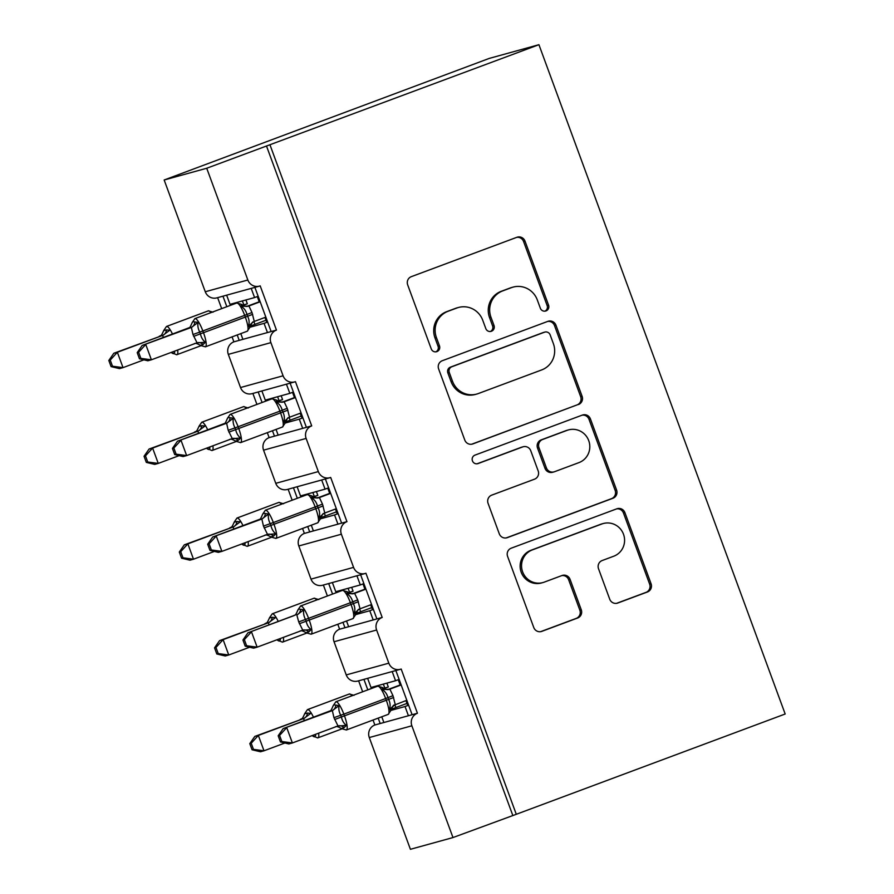 <?xml version="1.0" encoding="UTF-8"?>
<svg xmlns="http://www.w3.org/2000/svg" width="894" height="894" viewBox="0 0 894 894"><rect width="100%" height="100%" fill="white"/><g stroke="black" fill="none" stroke-linecap="round" stroke-linejoin="round"><path stroke-width="1.34" d="M546.01 310.911A4.492 4.381 74.6 0 0 548.558 305.156L525.001 241.123A6.426 6.258 74.6 0 0 516.911 237.279L411.341 276.648A6.426 6.258 74.6 0 0 407.686 284.873L431.254 348.906A4.492 4.381 74.6 0 0 436.909 351.599A4.492 4.381 74.6 0 0 439.468 345.844L436.417 337.552A20.551 20.026 74.6 0 1 448.084 311.268L456.89 307.994A20.551 20.026 74.6 0 1 482.749 320.276L485.8 328.567A4.492 4.381 74.6 0 0 491.454 331.249A4.492 4.381 74.6 0 0 494.013 325.505L490.962 317.214A20.551 20.026 74.6 0 1 502.64 290.93L511.435 287.644A20.551 20.026 74.6 0 1 537.305 299.937L540.345 308.218A4.492 4.381 74.6 0 0 546.01 310.911M544.927 311.157A4.492 4.381 74.6 0 0 547.139 305.547L523.582 241.514A6.426 6.258 74.6 0 0 516.71 237.357M435.825 351.845A4.492 4.381 74.6 0 0 438.049 346.235L434.998 337.943L436.417 337.552M490.381 331.495A4.492 4.381 74.6 0 0 492.594 325.897L489.543 317.605L490.962 317.214M609.719 599.181A6.426 6.258 74.6 0 0 617.799 603.025L647.424 591.984A6.426 6.258 74.6 0 0 651.067 583.76L624.906 512.642A6.426 6.258 74.6 0 0 616.815 508.809L511.245 548.178A6.426 6.258 74.6 0 0 507.591 556.392L533.763 627.51A6.426 6.258 74.6 0 0 541.842 631.354L577.625 618.011A6.426 6.258 74.6 0 0 581.268 609.797L570.07 579.357A6.426 6.258 74.6 0 0 561.991 575.524L544.245 582.139A17.187 16.74 74.6 0 1 522.387 571.165A17.187 16.74 74.6 0 1 532.377 549.888L601.885 523.973A17.187 16.74 74.6 0 1 623.744 534.936A17.187 16.74 74.6 0 1 613.753 556.213L602.165 560.538A6.426 6.258 74.6 0 0 598.522 568.752L609.719 599.181M259.416 286.125L216.851 297.87A9.812 9.566 74.6 0 1 205.274 291.757L164.161 179.996L489.264 58.401L538.926 44.7L206.726 168.251L247.85 280.001A9.812 9.566 74.6 0 0 260.199 285.879L276.458 330.087L271.139 331.551L254.891 287.376M538.926 44.7L785.178 714.004L516.285 814.289L270.033 144.984M578.452 404.535A6.426 6.258 74.6 0 0 582.106 396.321L555.934 325.192A6.426 6.258 74.6 0 0 547.854 321.359L442.273 360.729A6.426 6.258 74.6 0 0 438.63 368.943L464.791 440.072A6.426 6.258 74.6 0 0 472.881 443.905L577.032 404.926A6.426 6.258 74.6 0 0 580.687 396.712L554.515 325.584A6.426 6.258 74.6 0 0 547.642 321.438M590.42 418.917L616.581 490.046A6.426 6.258 74.6 0 1 612.938 498.26L507.356 537.629A6.426 6.258 74.6 0 1 499.277 533.796L488.079 503.356A6.426 6.258 74.6 0 1 491.722 495.142L534.545 479.173A6.426 6.258 74.6 0 0 538.188 470.959L530.768 450.766A6.426 6.258 74.6 0 0 522.677 446.922L478.1 463.55A4.492 4.381 74.6 0 1 472.378 460.678A4.492 4.381 74.6 0 1 474.993 455.113L582.329 415.084A6.426 6.258 74.6 0 1 590.42 418.917L589.001 419.308L615.161 490.437L616.581 490.046M363.936 679.351L367.803 689.866M378.196 718.117L380.185 723.525L383.884 722.508L381.772 716.787M358.617 680.815L362.651 691.788M373.044 720.039L374.865 724.989L380.185 723.525M367.624 678.334L370.999 687.508L395.55 680.736L392.175 671.55M399.126 679.395L395.55 680.736M395.863 670.534L412.123 714.708L417.442 713.244L401.171 669.036A9.812 9.566 74.6 0 1 388.823 663.169L376.62 630.013A9.812 9.566 -105.4 0 1 382.196 617.452L376.877 618.927L360.617 574.741M328.69 583.558L332.557 594.074M342.961 622.325L344.95 627.733L348.638 626.716L346.526 620.995M323.371 585.022L327.405 595.996M337.798 624.247L339.619 629.197L344.95 627.733M332.378 582.542L335.753 591.716L360.304 584.944L356.929 575.77M363.88 583.603L360.304 584.944M365.154 573.501L322.578 585.246A9.812 9.566 74.6 0 1 311 579.122L353.577 567.377A9.812 9.566 74.6 0 0 365.925 573.244L382.196 617.452M293.444 487.766L297.322 498.282M307.715 526.532L309.704 531.941L313.392 530.924L311.291 525.203M288.125 489.23L292.159 500.204M302.552 528.455L304.385 533.416L309.704 531.941M297.132 486.749L300.518 495.924L325.058 489.152L321.684 479.977M328.634 487.822L325.058 489.152M325.371 478.961L341.631 523.135L346.95 521.66L330.679 477.452A9.812 9.566 74.6 0 1 318.331 471.585L306.128 438.429A9.812 9.566 -105.4 0 1 311.704 425.879L306.385 427.343L290.137 383.168M258.198 391.974L262.076 402.49M272.469 430.752L274.458 436.149L278.146 435.132L276.045 429.411M252.879 393.449L256.924 404.412M267.317 432.674L269.139 437.624L274.458 436.149M261.897 390.957L265.272 400.132L289.824 393.36L286.438 384.185M293.388 392.03L289.824 393.36M294.662 381.917L252.086 393.662A9.812 9.566 74.6 0 1 240.52 387.538L283.085 375.793A9.812 9.566 74.6 0 0 295.445 381.66L311.704 425.879M383.884 722.508L408.424 715.736L405.038 706.517L390.901 710.417M348.638 626.716L373.189 619.944L369.792 610.736L355.667 614.625L354.136 613.563C355.298 610.311 355.041 607.015 353.376 603.685L352.694 601.841C351.8 598.209 349.856 595.516 346.85 593.761L347.196 591.716L342.436 590.386A14.069 3.151 -110.5 0 1 342.503 590.375A14.069 3.151 -110.5 0 1 350.403 602.735L357.723 599.874L360.014 608.814L371.569 604.489M313.392 530.924L337.943 524.152L334.546 514.944L320.421 518.844L318.901 517.782C320.052 514.531 319.795 511.234 318.13 507.893L317.448 506.049C316.554 502.417 314.61 499.724 311.615 497.969L311.95 495.924L307.201 494.606A14.069 3.151 -110.5 0 1 307.257 494.583A14.069 3.151 -110.5 0 1 315.169 506.943L322.488 504.093L324.768 513.022L336.323 508.708M278.146 435.132L302.697 428.36L299.311 419.152L285.175 423.052L283.655 421.99C284.806 418.738 284.549 415.442 282.884 412.1L282.202 410.257C281.308 406.625 279.364 403.932 276.369 402.177L276.704 400.132L271.955 398.813A14.069 3.151 -110.5 0 1 272.011 398.791A14.069 3.151 -110.5 0 1 279.923 411.151L287.242 408.301L289.522 417.23L301.077 412.916M222.964 296.182L226.83 306.709M237.223 334.959L239.212 340.368L242.9 339.34L240.799 333.618M217.633 297.657L221.678 308.631M232.071 336.882L233.893 341.832L239.212 340.368M226.651 295.165L230.026 304.34L254.578 297.568L251.203 288.393M258.154 296.238L254.578 297.568M242.9 339.34L267.451 332.568L264.065 323.36L249.929 327.26L248.409 326.198C249.56 322.946 249.303 319.65 247.638 316.308L246.967 314.464C246.062 310.833 244.118 308.139 241.123 306.396L241.458 304.34L236.709 303.021A14.069 3.151 -110.5 0 1 236.765 302.999A14.069 3.151 -110.5 0 1 244.677 315.358L251.996 312.509L254.276 321.438L265.831 317.124M516.285 814.289L452.979 837.555L410.413 849.3L369.289 737.55A9.812 9.566 -105.4 0 1 374.865 724.989M339.619 629.197A9.812 9.566 -105.4 0 0 334.054 641.758L346.246 674.914A9.812 9.566 74.6 0 0 357.823 681.038L400.389 669.282M311 579.122L298.808 545.966A9.812 9.566 -105.4 0 1 304.385 533.416M269.139 437.624A9.812 9.566 -105.4 0 0 263.562 450.174L275.765 483.33A9.812 9.566 74.6 0 0 287.332 489.454L329.908 477.709M240.52 387.538L228.316 354.382A9.812 9.566 -105.4 0 1 233.893 341.832M452.979 837.555L411.866 725.794A9.812 9.566 -105.4 0 1 417.442 713.244M512.743 815.272L266.479 145.968M283.085 375.793L270.893 342.637A9.812 9.566 -105.4 0 1 276.458 330.087M353.577 567.377L341.374 534.221A9.812 9.566 -105.4 0 1 346.95 521.66M408.245 704.181L407.34 704.405L405.943 700.605M391.103 709.333L406.971 703.422M408.614 705.187L405.038 706.517M372.999 608.389L372.094 608.613L370.697 604.813M355.868 613.541L371.725 607.629M373.368 609.395L369.792 610.736M337.753 512.597L336.848 512.821L335.451 509.032M320.622 517.749L336.49 511.837M338.122 513.603L334.546 514.944M302.507 416.805L301.602 417.04L300.205 413.24M285.376 421.968L301.244 416.045M302.876 417.822L299.311 419.152M267.261 321.013L266.367 321.248L264.97 317.448M250.13 326.176L265.999 320.253M267.641 322.03L264.065 323.36M164.161 179.996L206.726 168.251M267.451 332.568L271.139 331.551M302.697 428.36L306.385 427.343M337.943 524.152L341.631 523.135M373.189 619.944L376.877 618.927M408.424 715.736L412.123 714.708M513.067 287.119L511.647 287.51A20.551 20.026 74.6 0 0 510.016 288.036L511.435 287.644M489.543 317.605A20.551 20.026 74.6 0 1 501.221 291.321L510.016 288.036M458.521 307.458L457.102 307.849A20.551 20.026 74.6 0 0 455.471 308.385L456.89 307.994M434.998 337.943A20.551 20.026 74.6 0 1 446.665 311.66L455.471 308.385M471.663 444.229L577.032 404.926M550.156 334.892A4.492 4.381 74.6 0 0 544.502 332.199L451.828 366.763A4.492 4.381 74.6 0 0 449.28 372.519L452.498 381.257A20.551 20.026 74.6 0 0 478.357 393.539L541.708 369.915A20.551 20.026 74.6 0 0 553.375 343.631L550.156 334.892M544.859 332.087L543.44 332.479A4.492 4.381 74.6 0 0 543.083 332.59L544.502 332.199M476.726 394.064L475.306 394.455A20.551 20.026 74.6 0 1 451.079 381.649L447.86 372.91A4.492 4.381 74.6 0 1 450.408 367.155L543.083 332.59M506.149 537.942L611.518 498.651A6.426 6.258 74.6 0 0 615.161 490.437M523.191 446.765L521.772 447.156A6.426 6.258 74.6 0 0 521.258 447.313L477.083 463.796M578.977 462.6A17.187 16.74 74.6 0 0 588.967 441.323A17.187 16.74 74.6 0 0 567.109 430.349L542.624 439.49A6.426 6.258 74.6 0 0 538.97 447.704L546.402 467.897A6.426 6.258 74.6 0 0 554.481 471.73L578.977 462.6M568.472 429.913L567.053 430.305A17.187 16.74 74.6 0 0 565.69 430.752L567.109 430.349M553.978 471.898L552.559 472.289A6.426 6.258 74.6 0 1 544.982 468.288L537.551 448.095A6.426 6.258 74.6 0 1 541.205 439.882L565.69 430.752M589.001 419.308A6.426 6.258 74.6 0 0 582.128 415.162M603.249 523.526L601.83 523.918A17.187 16.74 74.6 0 0 600.466 524.365L601.885 523.973M542.881 582.575L541.462 582.966A17.187 16.74 74.6 0 1 520.967 571.557A17.187 16.74 74.6 0 1 530.958 550.279L600.466 524.365M540.635 631.667L576.205 618.402A6.426 6.258 74.6 0 0 579.848 610.189L568.651 579.748A6.426 6.258 74.6 0 0 561.79 575.591M616.581 603.338L646.004 592.376A6.426 6.258 74.6 0 0 649.647 584.151L623.487 513.033A6.426 6.258 74.6 0 0 616.614 508.876M192.165 322.801L192.88 321.661L198.122 322.432C197.462 325.55 198.01 328.757 199.764 332.076L200.435 333.92C201.251 337.574 202.904 340.346 205.408 342.234L203.083 344.514L200.424 345.252M137.195 352.638L139.453 358.773L140.872 358.382L138.615 352.247L137.195 352.638L142.202 345.43L189.036 327.763A7.197 7.174 -123.6 0 0 189.047 327.763C189.55 328.21 190.59 326.478 192.176 322.578L194.881 318.622A14.069 3.151 69.5 0 1 194.937 318.599A14.069 3.151 69.5 0 1 202.849 330.959L192.97 334.524L191.372 327.428L187.55 328.511M142.202 345.43L191.104 327.539M138.615 352.247L145.756 344.447L151.399 359.801L197.015 342.793L192.97 334.524M140.872 358.382L151.399 359.801L147.856 360.785L139.453 358.773M196.747 342.883L205.408 342.234M260.076 301.468L247.023 306.34M247.504 306.273L248.912 305.971L251.996 312.509M260.188 301.77L248.901 305.983A7.197 7.174 -123.6 0 1 241.671 304.597M241.123 306.396L248.621 306.072M248.409 326.198L253.058 322.086A7.197 7.174 -123.6 0 0 249.929 327.048M198.122 322.432L191.372 327.428M173.671 351.498A7.197 6.202 -108.3 0 1 174.71 352.348L173.402 353.711L172.05 353.085M110.23 360.081L108.822 360.472L111.079 366.607L112.488 366.216L110.23 360.081L117.371 352.281L162.719 335.373L113.829 353.264L117.371 352.281L123.026 367.635L143.912 359.835M112.488 366.216L123.026 367.635L119.472 368.607L111.079 366.607M163.267 337.574L162.719 335.373M159.166 336.356L160.663 335.596A7.197 7.174 56.4 0 1 159.166 336.356M245.928 299.959L247.336 303.804L242.587 305.234M247.336 303.804L242.945 305.446M253.896 321.616L254.913 324.388M243.794 304.787L242.375 300.932M251.471 325.673L250.957 324.265M163.792 330.635L166.452 329.897L169.748 330.255L162.987 335.261M113.829 353.264L108.822 360.472M208.917 447.279A7.197 6.202 -108.3 0 1 209.956 448.14L208.648 449.503L207.285 448.866M145.476 455.873L144.057 456.264L146.314 462.399L147.733 462.008L145.476 455.873L152.617 448.073L197.965 431.154L149.075 449.045L152.617 448.073L158.26 463.416L179.158 455.627M147.733 462.008L158.26 463.416L154.718 464.399L146.314 462.399M198.502 433.366L197.965 431.154M194.411 432.148L195.909 431.389A7.197 7.174 56.4 0 1 194.411 432.148M281.163 395.751L282.582 399.596L277.833 401.026M282.582 399.596L278.19 401.238M289.131 417.397L290.159 420.18M279.04 400.579L277.621 396.724M286.717 421.465L286.203 420.057M199.027 426.427L201.698 425.689L204.983 426.047L198.233 431.053M149.075 449.045L144.057 456.264M244.163 543.071A7.197 6.202 -108.3 0 1 245.191 543.921L243.894 545.295L242.531 544.658M180.722 551.665L179.303 552.056L181.56 558.18L182.979 557.789L180.722 551.665L187.863 543.865L233.211 526.946L184.309 544.837L187.863 543.865L193.506 559.208L214.404 551.419M182.979 557.789L193.506 559.208L189.964 560.192L181.56 558.18M233.747 529.159L233.211 526.946M229.646 527.929L231.144 527.181A7.197 7.174 56.4 0 1 231.144 527.181A7.197 7.174 56.4 0 1 229.646 527.929M316.409 491.544L317.828 495.388L313.079 496.818M317.828 495.388L313.425 497.03M324.377 513.19L325.405 515.972M314.275 496.371L312.866 492.516M321.963 517.257L321.449 515.838M234.273 522.219L236.932 521.481L240.229 521.839L233.479 526.845M184.309 544.837L179.303 552.056M279.409 638.864A7.197 6.202 -108.3 0 1 280.437 639.713L279.14 641.076L277.777 640.45M215.968 647.446L214.549 647.837L216.806 653.972L218.225 653.581L215.968 647.446L223.109 639.646L268.457 622.738L219.555 640.629L223.109 639.646L228.752 655L249.649 647.211M218.225 653.581L228.752 655L225.21 655.984L216.806 653.972M268.993 624.951L268.457 622.738M264.892 623.721L266.39 622.962A7.197 7.174 56.4 0 1 266.39 622.962A7.197 7.174 56.4 0 1 264.892 623.721M351.655 587.324L353.074 591.18L348.325 592.61M353.074 591.18L348.671 592.823M359.623 608.982L360.64 611.764M349.52 592.163L348.112 588.308M357.209 613.038L356.695 611.63M269.519 618L272.178 617.273L275.475 617.631L268.714 622.637M219.555 640.629L214.549 647.837M314.654 734.656A7.197 6.202 -108.3 0 1 315.683 735.505L314.375 736.868L313.023 736.243M251.214 743.238L249.795 743.629L252.052 749.764L253.471 749.373L251.214 743.238L258.344 735.438L303.692 718.53L254.801 736.421L258.344 735.438L263.998 750.792L284.895 743.003M253.471 749.373L263.998 750.792L260.445 751.776L252.052 749.764M304.239 720.732L303.692 718.53M300.138 719.514L301.636 718.754A7.197 7.174 56.4 0 1 300.138 719.514M386.901 683.117L388.32 686.972L383.56 688.402M388.32 686.972L383.917 688.604M394.869 704.774L395.886 707.556M384.766 687.944L383.347 684.1M392.455 708.83L391.93 707.422M304.765 713.792L307.424 713.066L310.721 713.423L303.96 718.418M254.801 736.421L249.795 743.629M227.411 418.593L228.115 417.453L233.368 418.213C232.708 421.331 233.245 424.549 235.01 427.868L235.681 429.701C236.497 433.366 238.15 436.138 240.654 438.026L238.329 440.306L235.67 441.044M172.441 448.43L174.699 454.565L176.118 454.174L173.861 448.039L172.441 448.43L177.448 441.223L224.282 423.555A7.197 7.174 -123.6 0 0 224.293 423.555C224.796 423.991 225.836 422.27 227.411 418.37L230.127 414.414A14.069 3.151 69.5 0 1 230.183 414.391A14.069 3.151 69.5 0 1 238.095 426.751L228.216 430.316L226.618 423.22L222.785 424.315A7.197 7.174 -123.6 0 0 224.282 423.555M177.448 441.223L226.35 423.331M173.861 448.039L181.001 440.239L186.645 455.594L232.261 438.585L228.216 430.316M176.118 454.174L186.645 455.594L183.102 456.566L174.699 454.565M231.993 438.675L240.654 438.026M295.322 397.26L282.269 402.121M282.75 402.065L284.147 401.764L287.242 408.301M295.433 397.562L284.147 401.775M276.369 402.177L283.867 401.864M283.655 421.99L288.304 417.878A7.197 7.174 -123.6 0 0 285.175 422.84M233.368 418.213L226.618 423.22M262.657 514.385L263.361 513.245L268.613 514.005C267.943 517.123 268.491 520.342 270.245 523.649L270.927 525.493C271.731 529.159 273.396 531.93 275.9 533.819L273.575 536.098L270.916 536.825M207.687 544.222L209.945 550.358L211.364 549.966L209.107 543.831L207.687 544.222L212.694 537.003L259.528 519.347C260.042 519.783 261.082 518.062 262.657 514.162L265.373 510.206A14.069 3.151 69.5 0 1 265.429 510.183A14.069 3.151 69.5 0 1 273.34 522.543L263.462 526.097L261.853 519.012L258.031 520.107A7.197 7.174 -123.6 0 0 259.528 519.347M212.694 537.003L261.584 519.112M209.107 543.831L216.247 536.031L221.891 551.386L267.507 534.377L263.462 526.097M211.364 549.966L221.891 551.386L218.337 552.358L209.945 550.358M267.239 534.467L275.9 533.819M330.556 493.052L317.515 497.913M317.996 497.857L319.393 497.556L322.488 504.093M330.668 493.354L319.382 497.567A7.197 7.174 -123.6 0 1 312.162 496.181M311.615 497.969L319.113 497.656M318.901 517.782L323.55 513.67A7.197 7.174 -123.6 0 0 323.539 513.67A7.197 7.174 -123.6 0 0 320.421 518.621M268.613 514.005L261.853 519.012M297.903 610.177L298.607 609.038L303.859 609.797C303.189 612.915 303.736 616.134 305.491 619.441L306.173 621.285C306.977 624.94 308.642 627.722 311.146 629.599L308.821 631.89L306.161 632.617M242.933 640.015L245.191 646.15L246.61 645.759L244.353 639.623L242.933 640.015L247.94 632.796L294.372 615.385M247.94 632.796L293.277 615.888A7.197 7.174 -123.6 0 0 294.774 615.139A7.197 7.174 -123.6 0 0 294.774 615.128C295.277 615.575 296.327 613.843 297.903 609.954L300.607 605.987A14.069 3.151 69.5 0 1 300.675 605.976A14.069 3.151 69.5 0 1 308.575 618.335L298.708 621.889L296.83 614.904M244.353 639.623L251.482 631.823L257.137 647.167L302.753 630.158L298.708 621.889M246.61 645.759L257.137 647.167L253.583 648.15L245.191 646.15M302.485 630.259L311.146 629.599M365.802 588.844L352.761 593.705M353.242 593.65L354.639 593.348L357.723 599.874M365.914 589.146L354.627 593.348A7.197 7.174 -123.6 0 1 347.408 591.973M346.85 593.761L354.359 593.448M354.136 613.563L358.785 609.451A7.197 7.174 -123.6 0 0 355.667 614.413M303.859 609.797L297.099 614.804M388.141 714.407A14.069 3.151 -110.5 0 0 388.197 714.384L390.901 710.428L389.382 709.355C390.544 706.104 390.287 702.807 388.622 699.477L387.94 697.633C387.046 694.001 385.091 691.308 382.096 689.553L382.442 687.508M333.149 705.969L333.853 704.818L339.105 705.589C338.435 708.707 338.982 711.926 340.737 715.234L341.419 717.077C342.223 720.732 343.877 723.503 346.391 725.392L344.067 727.671L341.407 728.409M278.179 735.796L280.437 741.931L281.845 741.539L279.587 735.404L278.179 735.796L283.186 728.588L330.02 710.92C330.523 711.367 331.573 709.635 333.149 705.735L335.853 701.779A14.069 3.151 69.5 0 1 335.921 701.756A14.069 3.151 69.5 0 1 343.821 714.127L333.954 717.681L332.344 710.596L328.523 711.68A7.197 7.174 -123.6 0 0 330.02 710.92M283.186 728.588L332.076 710.696M279.587 735.404L286.728 727.615L292.383 742.959L337.999 725.95L333.954 717.681M281.845 741.539L292.383 742.959L288.829 743.942L280.437 741.931M337.731 726.051L346.391 725.392M406.804 700.281L394.031 705.243A7.197 7.174 -123.6 0 0 390.901 710.205M401.048 684.625L388.007 689.497M388.488 689.43L389.885 689.14L392.969 695.666L395.249 704.595L389.382 709.355M401.16 684.938L389.873 689.14A7.197 7.174 -123.6 0 1 382.643 687.765M382.096 689.553L389.605 689.24M339.105 705.589L332.344 710.596M547.139 305.547L548.558 305.156M438.049 346.235L439.468 345.844M492.594 325.897L494.013 325.505M369.289 737.55L411.866 725.794M346.246 674.914L388.823 663.169M334.054 641.758L376.62 630.013M298.808 545.966L341.374 534.221M275.765 483.33L318.331 471.585M263.562 450.174L306.128 438.429M228.316 354.382L270.893 342.637M205.274 291.757L247.85 280.001M501.221 291.321L502.64 290.93M446.665 311.66L448.084 311.268M523.582 241.514L525.001 241.123M471.842 444.195L472.881 443.905M554.515 325.584L555.934 325.192M580.687 396.712L582.106 396.321M450.408 367.155L451.828 366.763M447.86 372.91L449.28 372.519M451.079 381.649L452.498 381.257M611.518 498.651L612.938 498.26M506.328 537.92L507.356 537.629M521.258 447.313L522.677 446.922M477.385 463.751L478.1 463.55M541.205 439.882L542.624 439.49M537.551 448.095L538.97 447.704M544.982 468.288L546.402 467.897M530.958 550.279L532.377 549.888M568.651 579.748L570.07 579.357M579.848 610.189L581.268 609.797M576.205 618.402L577.625 618.011M540.814 631.633L541.842 631.354M623.487 513.033L624.906 512.642M649.647 584.151L651.067 583.76M646.004 592.376L647.424 591.984M616.771 603.316L617.799 603.025M247.157 331.249A14.069 3.151 -110.5 0 0 247.225 331.227A14.069 3.151 -110.5 0 0 245.358 317.202L244.677 315.358L202.849 330.959L203.53 332.803A14.069 3.151 69.5 0 1 205.397 346.827A14.069 3.151 69.5 0 1 205.329 346.85M193.652 336.368L252.678 314.353M194.791 318.666A14.069 3.151 69.5 0 1 194.881 318.622L236.709 303.021M253.348 321.896A7.197 7.174 -123.6 0 0 253.058 322.086C252.823 321.359 251.784 323.08 249.929 327.271L247.225 331.227L205.397 346.827L200.636 345.509M191.037 327.562A7.197 6.202 71.7 0 0 194.825 322.075M187.539 328.523A7.197 7.174 -123.6 0 0 189.036 327.763M203.083 344.514A7.197 6.202 71.7 0 0 196.948 342.815M160.663 335.596C160.886 336.323 161.937 334.591 163.792 330.411L166.496 326.455A14.069 3.151 69.5 0 1 166.563 326.433A14.069 3.151 69.5 0 1 172.52 334.121M210.939 312.632A14.069 3.151 -110.5 0 0 208.391 310.833A14.069 3.151 -110.5 0 0 208.324 310.855A14.069 3.151 -110.5 0 0 208.268 310.877M177.66 350.012A14.069 3.151 69.5 0 1 177.012 354.661A14.069 3.151 69.5 0 1 176.956 354.683M166.452 329.897A7.197 6.202 -108.3 0 1 162.652 335.395M195.909 431.389A7.197 7.174 56.4 0 0 195.909 431.377C196.132 432.115 197.183 430.383 199.038 426.203L201.742 422.236A14.069 3.151 69.5 0 1 201.798 422.225A14.069 3.151 69.5 0 1 207.766 429.913M246.174 408.424A14.069 3.151 -110.5 0 0 243.626 406.625A14.069 3.151 -110.5 0 0 243.57 406.636A14.069 3.151 -110.5 0 0 243.514 406.669M212.906 445.793A14.069 3.151 69.5 0 1 212.258 450.453A14.069 3.151 69.5 0 1 212.191 450.464M201.698 425.689A7.197 6.202 -108.3 0 1 197.898 431.176M231.155 527.169C231.378 527.907 232.418 526.175 234.284 521.995L236.988 518.028A14.069 3.151 69.5 0 1 237.044 518.017A14.069 3.151 69.5 0 1 243.012 525.706M281.42 504.216A14.069 3.151 -110.5 0 0 278.872 502.417A14.069 3.151 -110.5 0 0 278.816 502.428A14.069 3.151 -110.5 0 0 278.76 502.45M248.141 541.585A14.069 3.151 69.5 0 1 247.493 546.234A14.069 3.151 69.5 0 1 247.437 546.256M236.932 521.481A7.197 6.202 -108.3 0 1 233.144 526.968M266.401 622.962C266.624 623.688 267.664 621.967 269.519 617.776L272.234 613.82A14.069 3.151 69.5 0 1 272.29 613.798A14.069 3.151 69.5 0 1 278.257 621.486M316.666 600.008A14.069 3.151 -110.5 0 0 314.118 598.198A14.069 3.151 -110.5 0 0 314.062 598.22A14.069 3.151 -110.5 0 0 314.006 598.242M283.387 637.377A14.069 3.151 69.5 0 1 282.739 642.026A14.069 3.151 69.5 0 1 282.683 642.048M272.178 617.273A7.197 6.202 -108.3 0 1 268.39 622.76M301.636 718.754C301.87 719.48 302.91 717.759 304.765 713.568L307.469 709.612A14.069 3.151 69.5 0 1 307.536 709.59A14.069 3.151 69.5 0 1 313.503 717.279M351.912 695.789A14.069 3.151 -110.5 0 0 349.364 693.99A14.069 3.151 -110.5 0 0 349.308 694.012A14.069 3.151 -110.5 0 0 349.241 694.035M318.633 733.169A14.069 3.151 69.5 0 1 317.985 737.818A14.069 3.151 69.5 0 1 317.929 737.841M307.424 713.066A7.197 6.202 -108.3 0 1 303.625 718.553M282.403 427.041A14.069 3.151 -110.5 0 0 282.459 427.019A14.069 3.151 -110.5 0 0 280.593 412.994L279.923 411.151L238.095 426.751L238.765 428.595A14.069 3.151 69.5 0 1 240.631 442.619A14.069 3.151 69.5 0 1 240.575 442.642M228.898 432.148L287.913 410.145M230.037 414.447A14.069 3.151 69.5 0 1 230.127 414.414L271.955 398.813M276.916 400.389A7.197 7.174 -123.6 0 0 284.147 401.764M288.594 417.688A7.197 7.174 -123.6 0 0 288.304 417.878C288.069 417.152 287.03 418.873 285.175 423.052M226.283 423.354A7.197 6.202 71.7 0 0 230.071 417.856M238.329 440.306A7.197 6.202 71.7 0 0 232.194 438.608M317.649 522.822A14.069 3.151 -110.5 0 0 317.705 522.811A14.069 3.151 -110.5 0 0 315.839 508.787L315.169 506.943L273.34 522.543L274.011 524.387A14.069 3.151 69.5 0 1 275.877 538.411A14.069 3.151 69.5 0 1 275.821 538.423M264.143 527.941L323.159 505.926M265.283 510.239A14.069 3.151 69.5 0 1 265.373 510.206L307.201 494.606M261.517 519.135A7.197 6.202 71.7 0 0 265.317 513.648M273.575 536.098A7.197 6.202 71.7 0 0 267.44 534.4M352.895 618.614A14.069 3.151 -110.5 0 0 352.951 618.603A14.069 3.151 -110.5 0 0 351.085 604.579L350.403 602.735L308.575 618.335L309.257 620.179A14.069 3.151 69.5 0 1 311.123 634.204A14.069 3.151 69.5 0 1 311.067 634.215M299.378 623.733L358.405 601.718M300.518 606.031A14.069 3.151 69.5 0 1 300.607 605.987L342.436 590.386M359.086 609.272A7.197 7.174 -123.6 0 0 358.785 609.451C358.561 608.725 357.511 610.457 355.656 614.636L352.951 618.603L311.123 634.204L306.374 632.874C300.194 629.231 300.462 631.499 300.049 630.996M296.763 614.927A7.197 6.202 71.7 0 0 300.563 609.44M308.821 631.89A7.197 6.202 71.7 0 0 302.686 630.192M392.969 695.666L385.649 698.527A14.069 3.151 -110.5 0 0 377.749 686.167A14.069 3.151 -110.5 0 0 377.681 686.179L335.853 701.779A14.069 3.151 69.5 0 0 335.764 701.824M335.295 726.788C335.708 727.291 335.429 725.012 341.609 728.666L346.369 729.985L388.197 714.384A14.069 3.151 -110.5 0 0 386.331 700.36L385.649 698.527L343.821 714.127L344.503 715.96A14.069 3.151 69.5 0 1 346.369 729.985A14.069 3.151 69.5 0 1 346.302 730.007M334.624 719.525L393.651 697.51M394.332 705.064A7.197 7.174 -123.6 0 0 394.031 705.243C393.807 704.517 392.757 706.249 390.901 710.428M332.009 710.719A7.197 6.202 71.7 0 0 335.809 705.232M344.067 727.671A7.197 6.202 71.7 0 0 337.932 725.973M257.282 296.562L259.204 301.792M292.528 392.354L294.45 397.584M327.774 488.146L329.696 493.376M363.009 583.927L364.942 589.168M398.255 679.719L400.177 684.949M241.458 304.351C247.604 308.028 247.828 305.636 247.794 306.217L247.269 306.363M200.636 345.497C194.456 341.854 194.736 344.134 194.311 343.631M200.904 345.743L176.688 354.762L171.134 352.437M166.496 326.455L208.324 310.855L213.074 312.174M236.15 441.535L211.934 450.554L206.38 448.229M201.742 422.236L243.57 406.636L248.32 407.966M271.396 537.328L247.18 546.346L241.615 544.021M236.988 518.028L278.816 502.428L283.566 503.758M306.631 633.12L282.426 642.138L276.861 639.813M272.234 613.82L314.062 598.22L318.812 599.55M341.877 728.912L317.672 737.919L312.107 735.606M307.469 709.612L349.308 694.012L354.058 695.331M229.557 439.412C229.982 439.915 229.702 437.647 235.882 441.29L240.631 442.619L282.459 427.019L285.175 423.063M276.704 400.132C282.85 403.82 283.074 401.428 283.029 402.009L282.515 402.155M264.803 535.204C265.216 535.707 264.948 533.439 271.128 537.082L275.877 538.411L317.705 522.811L320.421 518.855M311.95 495.924C318.096 499.612 318.32 497.22 318.275 497.802L317.75 497.947M320.41 518.844C322.276 514.665 323.315 512.944 323.539 513.67M347.196 591.716C353.331 595.404 353.566 593.013 353.521 593.594L352.996 593.739M388.242 689.52L388.767 689.386C388.812 688.805 388.577 691.196 382.431 687.508L377.681 686.179"/></g></svg>
